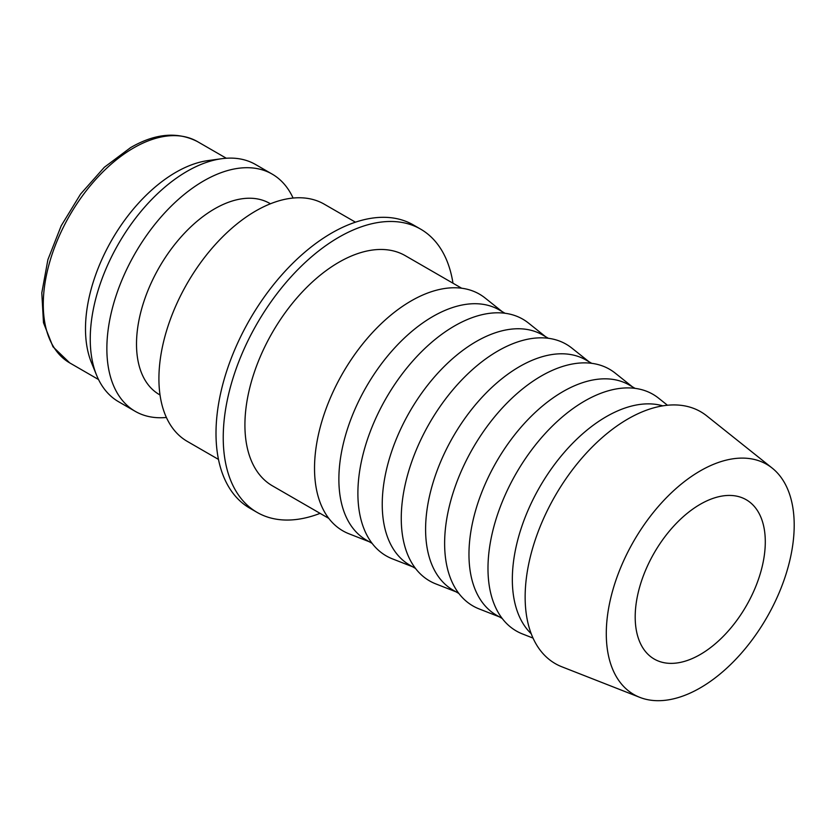 <?xml version="1.0" encoding="UTF-8"?>
<svg xmlns="http://www.w3.org/2000/svg" width="836" height="836" viewBox="0 0 836 836"><rect width="100%" height="100%" fill="white"/><g stroke="black" fill="none" stroke-linecap="round" stroke-linejoin="round"><path stroke-width="1.25" d="M355.446 222.177L324.243 204.172A136.968 79.075 120 0 0 218.708 240.862A136.968 79.075 120 0 0 158.913 378.698A136.968 79.075 120 0 0 187.285 441.398L218.478 459.413M270.425 203.785L269.756 203.399A110.383 63.735 120 0 0 184.693 232.972A110.383 63.735 120 0 0 136.508 344.056A110.383 63.735 120 0 0 159.362 394.592L160.031 394.979M293.081 198.048A136.968 79.075 120 0 0 272.191 174.118A136.968 79.075 120 0 0 166.646 210.808A136.968 79.075 120 0 0 106.862 348.643A136.968 79.075 120 0 0 135.233 411.343A136.968 79.075 120 0 0 166.395 417.467M272.191 174.118L255.576 164.525A136.968 79.075 120 0 0 221.655 158.715A136.968 79.075 120 0 0 90.246 339.05A136.968 79.075 120 0 0 96.621 375.28A136.968 79.075 120 0 0 118.618 401.75L135.233 411.343M221.655 158.715L208.07 160.575A127.762 73.767 120 0 0 85.491 328.788A127.762 73.767 120 0 0 91.438 362.584L96.621 375.28M257.101 512.395L249.88 508.225A163.542 94.416 -60 0 1 216.001 433.361A163.542 94.416 -60 0 1 287.396 268.774A163.542 94.416 -60 0 1 413.412 224.968L420.644 229.137A163.542 94.416 120 0 0 294.617 272.954A163.542 94.416 120 0 0 223.233 437.531A163.542 94.416 120 0 0 257.101 512.395A163.542 94.416 120 0 0 320.104 513.356M772.203 468.097L706.723 415.858A145.422 83.966 120 0 0 592.787 446.414A145.422 83.966 120 0 0 525.144 597.04A145.422 83.966 120 0 0 561.844 666.783L639.822 697.37A132.872 76.713 120 0 0 739.933 654.818A132.872 76.713 120 0 0 794.2 525.154A132.872 76.713 120 0 0 772.203 468.097A132.872 76.713 120 0 0 668.089 496.02A132.872 76.713 120 0 0 606.288 633.646A132.872 76.713 120 0 0 639.822 697.37M662.781 405.847A132.872 76.713 120 0 0 564.331 452.307A132.872 76.713 120 0 0 512.332 579.4A132.872 76.713 120 0 0 531.205 633.73M667.452 405.241L658.601 398.176A136.644 78.887 120 0 0 551.541 426.893A136.644 78.887 120 0 0 487.984 568.417A136.644 78.887 120 0 0 522.479 633.949L533.023 638.087M635.109 388.374L629.362 385.051A132.872 76.713 120 0 0 526.962 420.644A132.872 76.713 120 0 0 468.965 554.362A132.872 76.713 120 0 0 496.49 615.192L502.237 618.515M632.246 386.713L615.233 373.138A136.644 78.887 120 0 0 508.183 401.855A136.644 78.887 120 0 0 444.627 543.379A136.644 78.887 120 0 0 479.112 608.911L499.374 616.863M591.752 363.336L585.994 360.013A132.872 76.713 120 0 0 483.605 395.606A132.872 76.713 120 0 0 425.597 529.324A132.872 76.713 120 0 0 453.122 590.153L458.88 593.476M588.889 361.675L571.866 348.1A136.644 78.887 120 0 0 464.816 376.817A136.644 78.887 120 0 0 401.259 518.351A136.644 78.887 120 0 0 435.744 583.873L456.007 591.825M548.385 338.298L542.627 334.975A132.872 76.713 120 0 0 440.238 370.567A132.872 76.713 120 0 0 382.24 504.296A132.872 76.713 120 0 0 409.755 565.115L415.513 568.438M545.521 336.647L528.509 323.072A136.644 78.887 120 0 0 421.448 351.789A136.644 78.887 120 0 0 357.892 493.313A136.644 78.887 120 0 0 392.377 558.845L412.65 566.787M505.017 313.26L499.27 309.937A132.872 76.713 120 0 0 396.87 345.54A132.872 76.713 120 0 0 338.873 479.258A132.872 76.713 120 0 0 366.387 540.087L372.145 543.41M502.154 311.609L485.141 298.034A136.644 78.887 120 0 0 378.081 326.751A136.644 78.887 120 0 0 314.524 468.275A136.644 78.887 120 0 0 349.02 533.807L369.282 541.749M328.778 518.372L272.431 485.841A132.872 76.713 -60 0 1 244.917 425.012A132.872 76.713 -60 0 1 302.914 291.294A132.872 76.713 -60 0 1 405.314 255.691L461.66 288.221M765.295 541.843A91.991 53.107 -60 0 1 725.136 634.419A91.991 53.107 -60 0 1 654.254 659.071A91.991 53.107 -60 0 1 635.193 616.958A91.991 53.107 -60 0 1 675.352 524.381A91.991 53.107 -60 0 1 746.235 499.74A91.991 53.107 -60 0 1 765.295 541.843M452.976 283.216A163.542 94.416 120 0 0 420.644 229.137M69.733 362.908L52.981 346.783L43.482 322.717L41.8 292.882L47.903 259.662L61.206 225.772L80.569 194.077L104.333 167.273L130.552 147.638C155.088 133.384 177.41 131.377 197.495 141.618A127.762 73.767 120 0 0 133.614 147.941A127.762 73.767 120 0 0 43.273 304.419A127.762 73.767 120 0 0 69.733 362.908L98.543 379.544M197.495 141.618L226.305 158.244"/></g></svg>
